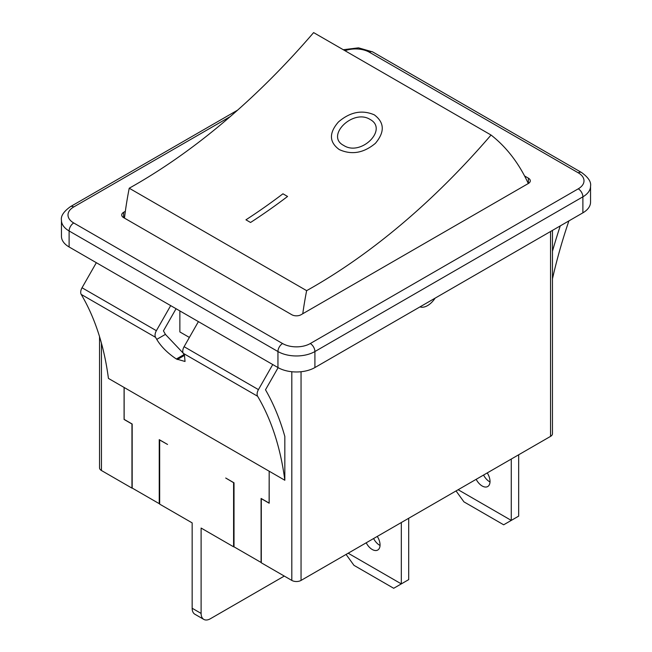 <?xml version="1.0" encoding="UTF-8"?>
<svg xmlns="http://www.w3.org/2000/svg" width="652" height="652" viewBox="0 0 652 652"><rect width="100%" height="100%" fill="white"/><g stroke="black" fill="none" stroke-linecap="round" stroke-linejoin="round"><path stroke-width="0.98" d="M552.464 251.264A398.779 230.237 -60 0 1 560.264 225.894M568.894 220.914A387.777 223.88 120 0 0 552.464 278.82M511.274 459.049L511.274 520.402L458.144 489.725M518.666 454.778L518.666 516.131L511.274 520.402L503.662 524.795L463.931 501.853L456.05 490.932M487.24 472.92A11.108 6.414 60 0 1 487.72 486.539A11.108 6.414 60 0 1 476.172 479.318M483.564 475.047A11.108 6.414 -120 0 0 490.011 481.967M401.314 522.537L401.314 583.89L348.176 553.214M408.706 518.267L408.706 579.62L401.314 583.89L393.702 588.283L353.963 565.341L346.082 554.42M377.272 536.409A11.108 6.414 60 0 1 377.761 550.027A11.108 6.414 60 0 1 366.204 542.798M373.596 538.536A11.108 6.414 -120 0 0 380.043 545.455M435.12 298.143A16.993 9.804 -60 0 1 419.994 306.88M528.307 183.522L302.772 313.734A328.779 189.822 -60 0 1 306.644 290.653A556.286 321.175 120 0 0 491.046 135.029A328.779 189.822 -60 0 1 528.307 183.522L528.373 183.489A6.536 3.773 0 0 0 530.288 180.824A6.536 3.773 0 0 0 528.373 178.151L528.373 183.489M306.644 290.653L129.226 188.216A556.286 321.175 -60 0 0 313.62 32.6L491.046 135.029M129.226 188.216A328.779 189.822 120 0 0 125.347 211.305A328.779 189.822 -60 0 0 124.475 218.118M302.772 313.734L301.053 314.729A6.536 3.773 0 0 1 291.811 314.729L123.627 217.629L123.627 212.299A6.536 3.773 0 0 0 121.712 214.964A6.536 3.773 0 0 0 123.627 217.629M524.575 175.967L528.373 178.151M123.627 212.299L125.347 211.305M198.404 321.623L184.092 346.693A6.536 3.773 120 0 0 183.277 353.335A387.777 223.88 -60 0 1 184.475 355.389L185.038 361.477L176.366 358.999C167.556 353.099 161.02 346.554 156.749 339.382A387.777 223.88 120 0 0 155.551 337.328A6.536 3.773 -60 0 1 156.374 330.694L170.685 305.617M278.127 367.655L265.494 389.79A398.779 230.237 -60 0 1 284.834 436.481L284.834 480.255A387.777 223.88 120 0 0 257.613 396.253A6.536 3.773 -60 0 1 258.437 389.619L272.748 364.541M176.064 308.73L163.432 330.866A398.779 230.237 -60 0 1 165.412 334.386L183.139 353.082M159.675 503.613L159.243 503.67L159.243 439.644L167.548 444.444L159.675 440.002L159.675 504.135L192.153 522.88L192.153 608.243A13.064 7.547 120 0 0 194.858 614.225L203.815 619.4A13.064 7.547 -60 0 1 201.109 613.418L201.109 528.055L233.587 546.8L233.587 482.676L225.714 478.022L234.019 482.822L234.019 546.841L261.085 562.464L261.085 498.446L269.121 503.083L269.178 471.209L269.178 503.222L261.305 498.682L261.305 562.806L291.811 580.419A6.536 3.773 0 0 0 301.053 580.419L550.549 436.375A6.536 3.773 0 0 0 552.464 433.702L552.464 230.4M96.341 262.699L82.03 287.768A6.536 3.773 120 0 0 81.207 294.411A387.777 223.88 -60 0 1 108.428 378.404L269.121 471.184M124.141 387.475L124.141 419.383L132.177 424.02L132.177 488.046L159.243 503.67M284.834 480.255L269.178 471.209M99.536 336.619L99.536 467.851A6.536 3.773 0 0 0 101.451 470.516L131.957 488.128L131.957 424.004L124.084 419.456L124.084 387.443M189.382 337.434L179.862 331.933L179.862 310.914M73.733 222.968A19.601 11.32 180 0 1 73.733 206.961A6.536 3.773 -120 0 0 70.465 206.635C63.668 211.525 60.669 216.081 61.451 220.303L61.451 236.309A26.137 15.094 0 0 0 69.112 246.978L277.948 367.549A26.137 15.094 0 0 0 314.908 367.549L582.888 212.829A26.137 15.094 0 0 0 590.549 202.161L590.549 186.154A26.137 15.094 0 0 1 582.888 196.822A6.536 3.773 -120 0 0 578.267 188.819L310.295 343.539A19.601 11.32 180 0 1 282.569 343.539L73.733 222.968A6.536 3.773 120 0 0 69.112 230.971L277.948 351.542A6.536 3.773 -60 0 1 282.569 343.539M284.28 576.075L210.352 618.756A13.064 7.547 -60 0 1 203.815 619.4M234.019 545.716L233.587 546.8M132.177 487.582L131.957 488.128M339.284 149.585C329.138 142.185 328.852 132.984 338.421 121.989C350.067 111.948 362.039 109.569 374.321 114.858C384.541 122.56 384.892 132.054 375.389 143.334C363.661 153.081 351.632 155.168 339.284 149.585M343.71 145.437C360.939 156.782 388.698 129.218 369.986 119.389C352.944 108.574 325.12 136.097 343.71 145.437M245.943 219.814A556.286 321.175 120 0 0 282.944 193.799L287.565 196.464A556.286 321.175 -60 0 1 250.555 222.479L245.943 219.822M184.092 346.693L258.437 389.619M165.412 334.386L156.749 339.382M184.011 354.59L176.366 358.999M184.475 355.389L177.295 359.537M82.03 287.768L156.374 330.694M183.277 353.335L257.613 396.253M81.207 294.411L155.551 337.328M201.109 613.418L192.153 608.243M101.451 470.516L101.451 343.237M291.811 371.73L291.811 580.419M277.948 367.549L277.948 351.542A26.137 15.094 0 0 0 314.908 351.542A6.536 3.773 -120 0 0 310.295 343.539M61.451 220.303A26.137 15.094 0 0 0 69.112 230.971L69.112 246.978M314.908 367.549L314.908 351.542L582.888 196.822L582.888 212.829M73.733 206.961L230.213 116.618M344.998 50.717A19.601 11.32 180 0 1 369.431 52.25A6.536 3.773 -60 0 1 372.7 51.924L581.535 172.495A6.536 3.773 120 0 0 578.267 172.821A19.601 11.32 180 0 1 578.267 188.819M369.431 52.25L578.267 172.821M550.549 231.501L550.549 436.375M301.053 580.419L301.053 371.73M70.465 206.635L237.621 110.131M581.535 172.495C588.332 177.385 591.331 181.941 590.549 186.154M372.7 51.924L358.51 47.84L343.286 49.723"/></g></svg>
